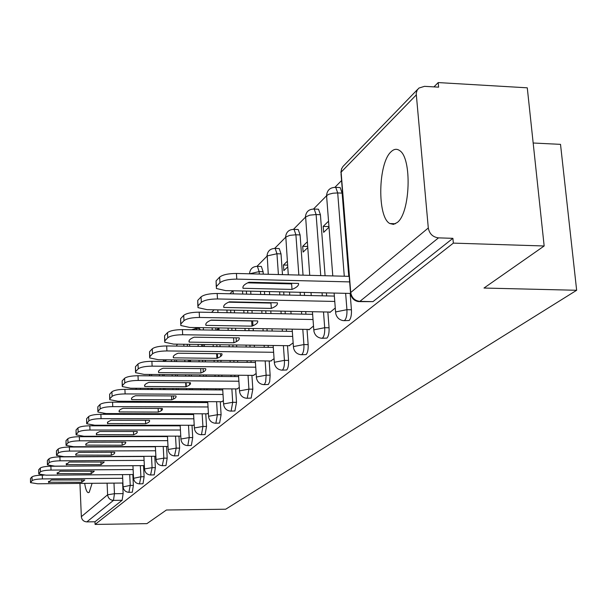 <?xml version="1.0" encoding="UTF-8"?>
<svg xmlns="http://www.w3.org/2000/svg" width="607" height="607" viewBox="0 0 607 607"><rect width="100%" height="100%" fill="white"/><g stroke="black" fill="none" stroke-linecap="round" stroke-linejoin="round"><path stroke-width="0.91" d="M391.113 151.727C378.032 163.04 377.084 217.26 389.838 223.543L393.511 224.385L397.266 222.488C410.332 213.027 412.161 157.949 399.611 150.574C396.819 148.571 393.989 148.958 391.113 151.727M84.684 483.369C85.572 489.181 86.778 492.285 88.296 492.672L89.214 492.33L92.105 483.309M344.222 320.671L349.139 320.504C350.892 318.576 351.658 314.995 351.43 309.767L346.931 309.684C347.151 314.912 346.392 318.493 344.655 320.42L343.425 320.655C339.26 319.98 336.68 317.537 335.686 313.326L335.823 311.899L346.931 309.684L345.641 293.333M322.15 338.266L326.923 338.099C328.554 336.278 329.275 332.841 329.062 327.78L324.699 327.712C324.904 332.773 324.191 336.21 322.567 338.031L321.498 338.258C317.355 337.629 314.813 335.239 313.88 331.065L314.031 329.806L324.699 327.712L323.501 311.937M301.512 354.723L306.14 354.556C307.673 352.834 308.341 349.526 308.151 344.624L303.91 344.564C304.099 349.473 303.432 352.781 301.914 354.503L300.966 354.716C296.869 354.139 294.372 351.787 293.492 347.667L293.644 346.544L303.91 344.564L302.802 329.328M282.172 370.141L286.663 369.982C288.097 368.35 288.727 365.164 288.553 360.406L284.433 360.361C284.607 365.118 283.977 368.312 282.551 369.936L281.716 370.141C277.665 369.602 275.221 367.303 274.379 363.236L274.539 362.235L284.433 360.361L283.393 345.626M264.007 384.626L268.362 384.466L269.675 381.72L270.145 375.232L266.139 375.194L265.676 381.689L264.622 384.193L263.628 384.626C259.637 384.125 257.239 381.871 256.435 377.873L256.602 376.97L266.139 375.194L265.176 360.93M246.92 398.26L251.146 398.101L252.823 389.178L248.923 389.148L247.261 398.078L246.594 398.26C242.663 397.79 240.319 395.582 239.56 391.652L239.719 390.84L248.923 389.148L248.028 375.323M230.812 411.106L234.917 410.954L236.502 402.32L232.709 402.304L231.13 410.939L230.531 411.106C226.669 410.666 224.37 408.511 223.649 404.641L223.801 403.905L232.709 402.304L231.866 388.89M215.599 423.238L219.597 423.087L221.092 414.733L217.389 414.725L215.902 423.087L215.364 423.238C211.562 422.821 209.316 420.712 208.626 416.918L208.77 416.25L217.389 414.725L216.6 401.69M201.213 434.711L205.098 434.566L206.517 426.463L202.913 426.463L201.501 434.574L201.016 434.718C197.283 434.324 195.082 432.26 194.415 428.527L194.559 427.927L202.913 426.463L202.169 413.799M187.586 445.584L191.372 445.439L192.715 437.579L189.194 437.586L187.859 445.455L187.411 445.584C183.746 445.212 181.599 443.193 180.962 439.529L181.098 438.982L189.194 437.586L188.496 425.272M174.664 455.895L178.344 455.758L179.626 448.125L176.189 448.133L174.513 455.895C170.916 455.538 168.807 453.566 168.192 449.969L168.329 449.468L176.189 448.133L175.529 436.145M162.388 465.69L165.969 465.554L167.191 458.133L163.837 458.156L162.259 465.69C158.723 465.349 156.659 463.414 156.075 459.894L156.196 459.431L163.837 458.156L163.215 446.471M150.703 475L154.208 474.871L155.369 467.656L152.084 467.678L150.597 475.008C147.129 474.682 145.111 472.785 144.542 469.325L144.663 468.908L152.084 467.678L151.5 456.297M139.587 483.878L143.002 483.749L144.109 476.723L140.9 476.753L139.489 483.878C136.089 483.567 134.109 481.708 133.563 478.316L140.9 476.753L140.346 465.645M128.988 492.33L132.318 492.209L133.373 485.365L130.239 485.395L128.904 492.33C125.558 492.034 123.623 490.221 123.092 486.89L130.239 485.395L129.708 474.56M544.16 245.987L483.991 288.044L576.65 290.275L225.683 509.22L166.424 510.001L146.924 523.629L95.094 524.425L453.346 243.119L544.16 245.987L527.278 87.818L438.193 82.575L433.944 86.884M341.566 180.56L334.973 187.252M326.513 195.826L313.561 208.96M313.402 209.005L314.206 209.066C308.804 209.066 305.86 211.797 305.374 217.26L293.522 229.287M293.363 229.325L294.054 229.37C288.856 229.438 286.034 232.094 285.571 237.345L274.713 248.354M274.569 248.392L275.161 248.422C270.153 248.544 267.429 251.131 266.997 256.184L257.034 266.283M232.883 290.776L229.924 293.773M214.119 309.805L211.562 312.393M196.592 327.575L195.78 328.395M163.533 359.784L163.215 361.423M150.354 374.458L149.011 375.824M136.75 388.26L135.627 389.398M533.166 143.009L560.519 144.36L576.65 290.275M438.193 82.575L438.626 87.158L424.498 86.338L418.906 88.068L417.176 90.124L416.19 93.288L428.299 227.982C429.399 233.809 432.799 237.102 438.497 237.868L359.883 301.36L358.494 301.611C354.291 300.867 351.673 298.371 350.626 294.122L350.732 292.521L428.299 227.982M453.346 243.119L452.898 238.331L438.497 237.868M119.875 425.226L119.905 425.811M120.398 436.213L120.421 436.638M122.629 483.043L123.13 493.612L114.465 493.703L113.471 500.38L86.831 521.891C83.629 521.618 81.793 519.873 81.346 516.663L79.949 483.415M86.831 521.891L94.98 521.77L95.094 524.425M167.623 446.464L168.01 446.494M180.074 436.137L180.757 435.94M189.445 360.08L189.513 361.317L190.492 360.376M193.185 425.272L194.202 424.809M202.897 344.518L203.011 346.445M207.01 413.815L208.391 413.056M218.679 327.939L217.169 329.404L219.013 329.434M217.169 329.404L217.215 330.17M221.608 401.713L223.399 400.635M237.041 388.92L239.295 387.471M248.574 302.225L248.604 302.605M253.392 375.369L256.146 373.517M265.388 282.627L265.434 283.272M270.745 360.99L274.068 358.676M287.308 261.268L283.454 265.009L287.589 265.122M283.454 265.009L283.856 270.608L287.71 266.905M289.182 345.702L293.143 342.879M307.241 241.905L302.688 246.328L307.582 246.472M302.688 246.328L303.113 252.095L307.673 247.709M308.819 329.426L308.857 329.874L313.508 326.027M328.546 221.206L323.197 226.403L328.964 226.593M323.197 226.403L323.66 232.344L329.009 227.2M329.776 312.059L329.813 312.522L335.276 307.999M339.131 187.517L340.17 187.563L342.136 193.117L348.767 276.337M350.133 293.431L351.43 309.767M317.628 209.187L318.5 209.218L320.413 214.711L325.086 275.73M326.399 292.893L326.627 295.913M327.856 312.021L329.062 327.78M297.483 229.484L298.227 229.507L300.086 234.917L303.045 275.168M304.312 292.392L304.532 295.427M305.723 311.588L305.913 314.191M307.028 329.396L308.151 344.624M278.583 248.521L279.212 248.544L281.018 253.878L282.483 274.645M283.082 283.059L283.128 283.697M283.704 291.929L283.924 294.972M285.07 311.186L285.252 313.796M286.329 329.055L286.489 331.293M287.506 345.679L288.553 360.406M260.805 266.427L261.344 266.443L263.089 271.693L263.256 274.152M263.833 282.589L263.878 283.234M264.44 291.489L264.644 294.539M265.191 302.567L265.221 302.946M265.752 310.807L265.934 313.432M266.974 328.736L267.126 330.974M268.112 345.413L268.241 347.325M269.174 360.968L270.145 375.232M246.381 291.079L246.586 294.145M247.117 302.195L247.14 302.574M247.656 310.458L247.831 313.083M248.84 328.44L248.984 330.686M249.932 345.163L250.061 347.075M250.964 360.77L251.063 362.387M251.92 375.354L252.823 389.178M230.66 310.124L230.827 312.757M231.806 328.152L231.95 330.405M232.868 344.928L232.989 346.847M233.862 360.573L233.961 362.197M234.788 375.202L234.871 376.568M235.653 388.912L236.502 402.32M215.781 327.894L215.917 330.147M216.805 344.708L216.927 346.627M217.359 353.691L217.625 358.062M217.769 360.399L217.867 362.022M218.664 375.065L218.748 376.423M219.506 388.806L219.575 389.937M220.295 401.713L221.092 414.733M201.668 344.503L201.782 346.43M202.601 360.224L202.7 361.855M203.095 368.639L203.292 371.962M203.474 374.929L203.55 376.294M204.286 388.708L204.354 389.838M205.052 401.644L205.105 402.562M205.773 413.815L206.517 426.463M188.284 360.065L188.375 361.696M189.126 374.8L189.202 376.173M189.574 382.698L189.695 384.808M189.915 388.609L189.976 389.747M190.659 401.576L190.712 402.502M191.357 413.777L191.395 414.513M192.009 425.272L192.715 437.579M174.74 359.913L174.831 361.552M175.56 374.686L175.635 376.052M176.326 388.526L176.387 389.656M177.047 401.515L177.092 402.441M177.722 413.739L177.76 414.482M178.359 425.264L178.39 425.833M178.959 436.145L179.626 448.125M162.706 374.572L162.782 375.945M163.45 388.434L163.511 389.58M164.148 401.462L164.201 402.388M164.808 413.708L164.846 414.452M165.43 425.257L165.461 425.833M166.015 436.16L166.037 436.577M166.568 446.464L167.191 458.133M151.242 388.359L151.302 389.497M151.917 401.402L151.97 402.335M152.562 413.678L152.6 414.422M153.161 425.249L153.192 425.826M153.73 436.175L153.753 436.592M154.777 456.282L155.369 467.656M140.3 401.356L140.354 402.289M140.923 413.655L140.961 414.399M141.507 425.241L141.537 425.818M142.061 436.183L142.084 436.608M143.548 465.63L144.109 476.723M129.86 413.625L129.898 414.369M130.429 425.234L130.459 425.811M130.968 436.198L130.991 436.623M132.842 474.537L133.373 485.365M230.053 302.218L229.977 301.838M200.439 329.897L199.202 328.478M187.48 346.233L187.214 344.298M129.162 402.236L128.942 401.303M452.898 238.331L372.956 301.641L359.443 301.626M119.306 413.602L119.359 414.346M94.98 521.77L122.121 500.282L123.13 493.612M250.539 302.643L250.926 302.271M30.509 482.383L30.487 478.491L31.989 476.89C33.468 475.88 36.898 475.304 42.293 475.16L44.061 475.144M48.484 482.246L81.831 482.277L84.805 479.955L51.314 480L48.484 482.246L48.461 481.639M122.682 478.286L42.429 478.923C37.035 479.067 33.605 479.644 32.125 480.645L30.525 482.664L37.702 483.779L122.91 483.035M81.831 482.277L81.725 479.75M48.75 482.557L48.704 481.298M38.757 473.695L38.734 469.719L40.305 468.035C41.845 466.973 45.366 466.373 50.882 466.237L132.948 465.744M57.149 473.619L91.217 473.672L94.29 471.199L60.085 471.229L57.149 473.619L57.119 472.944M133.13 469.545L51.026 470.084C45.51 470.228 41.982 470.82 40.449 471.874L38.772 474.014L46.071 475.175L133.381 474.53M91.217 473.672L91.096 471.017M57.399 473.915L57.346 472.625M47.407 464.59L47.376 460.508L49.03 458.748C50.631 457.632 54.251 457.01 59.896 456.866L143.889 456.494M66.239 464.575L101.05 464.651L104.245 462.018L69.281 462.026L66.239 464.575L66.209 463.824M144.087 460.379L60.047 460.812C54.402 460.948 50.776 461.57 49.182 462.678L47.422 464.932L54.85 466.153L144.352 465.622M101.05 464.651L100.921 461.859M66.466 464.848L66.413 463.528M56.489 455.022L56.459 450.842L58.196 448.99C59.858 447.822 63.583 447.169 69.365 447.033L155.384 446.782M75.784 455.083L111.369 455.182L114.01 453.983L114.837 452.761L114.579 452.23L78.94 452.367L76.186 453.725L75.784 455.083L75.746 454.248M155.597 450.758L69.524 451.069C63.743 451.206 60.017 451.851 58.355 453.012L56.504 455.409L64.061 456.684L155.885 456.274M111.369 455.182L111.233 452.245M75.981 455.326L75.928 453.983M66.034 444.961L66.004 440.682L67.832 438.732C69.562 437.503 73.394 436.82 79.32 436.691L167.471 436.577M85.822 445.113L122.212 445.227L124.989 443.952L125.831 442.64L125.588 442.131L89.1 442.207L86.209 443.656L85.822 445.113L85.777 444.18M167.691 440.652L79.494 440.819C73.568 440.955 69.737 441.63 67.999 442.852L66.049 445.394L73.743 446.729L168.002 446.464M122.212 445.227L122.068 442.139M85.989 445.326L85.928 443.952M76.087 434.377L76.05 429.984L77.977 427.927C79.79 426.638 83.728 425.924 89.806 425.795L180.196 425.833M96.384 434.62L133.623 434.756L136.545 433.383L137.41 431.979L137.182 431.494L99.798 431.509L96.763 433.064L96.384 434.62L96.338 433.588M180.431 430.014L89.995 430.029C83.91 430.158 79.965 430.871 78.151 432.154L76.103 434.855L83.933 436.251L180.514 436.137M133.623 434.756L133.464 431.494M96.513 434.794L96.452 433.406M86.68 423.216L86.642 418.701L88.675 416.539C90.564 415.173 94.631 414.429 100.868 414.3L193.61 414.52M107.522 423.572L145.65 423.724C148.874 422.586 150.126 421.44 149.398 420.287L111.073 420.234L107.879 421.903L107.522 423.572L107.469 422.411M193.853 418.8L101.066 418.648C94.829 418.777 90.754 419.513 88.865 420.871L86.702 423.754L94.677 425.219L193.641 425.272M145.65 423.724L145.475 420.279M107.614 423.694L107.545 422.282M97.864 411.425L97.826 406.796L99.973 404.512C101.953 403.071 106.149 402.289 112.545 402.168L207.769 402.578M119.283 411.925L158.328 412.085C161.682 410.893 163.002 409.679 162.289 408.45L122.978 408.321C119.738 409.528 118.502 410.727 119.283 411.925L119.222 410.62M208.034 406.971L112.758 406.629C106.354 406.751 102.158 407.525 100.17 408.959L98.023 411.22L97.894 412.032L106.005 413.564L207.48 413.815M158.328 412.085L158.139 408.443M119.321 411.978L119.253 410.56M109.692 398.966L109.647 394.216L111.916 391.796C113.995 390.271 118.327 389.444 124.905 389.33L222.739 389.952M131.704 399.603L171.735 399.793C175.211 398.533 176.607 397.251 175.924 395.946L135.573 395.734C132.144 397.024 130.862 398.313 131.704 399.603L131.628 398.169M223.019 394.467L125.125 393.913C118.54 394.034 114.207 394.846 112.128 396.356L109.852 398.753L109.723 399.656L117.986 401.257L222.086 401.72M171.735 399.793L171.523 395.923M122.219 385.771L122.159 380.885L124.572 378.32C126.749 376.704 131.226 375.839 137.994 375.733L238.597 376.598M144.807 386.492L185.917 386.773C189.536 385.445 191.008 384.087 190.355 382.706L148.905 382.395C145.346 383.761 143.98 385.126 144.807 386.492L144.732 385.058M238.892 381.226L138.229 380.437C131.461 380.551 126.984 381.408 124.799 383.009L122.386 385.551L122.257 386.553L130.657 388.222L237.542 388.92M185.917 386.773L185.681 382.668M135.505 371.772L135.437 366.749L137.994 364.025C140.293 362.311 144.921 361.4 151.887 361.302L255.418 362.432M158.7 372.599L200.947 372.986C204.711 371.575 206.281 370.141 205.659 368.661L163.055 368.244C159.345 369.686 157.896 371.135 158.7 372.599L158.624 371.165M255.729 367.197L152.137 366.142C145.172 366.249 140.536 367.152 138.237 368.851L135.68 371.552L135.551 372.66L144.102 374.405L253.908 375.376M200.947 372.986L200.689 368.616M149.625 356.886L149.55 351.726L152.266 348.828C154.686 347.007 159.482 346.051 166.659 345.952L273.294 347.394M173.465 357.834L216.911 358.335C220.834 356.848 222.503 355.315 221.912 353.744L178.094 353.206C174.224 354.738 172.684 356.279 173.465 357.834L173.382 356.415M273.628 352.288L166.925 350.937C159.747 351.036 154.952 351.992 152.524 353.798L149.8 356.666L149.679 357.91L158.381 359.731L271.268 360.998M216.911 358.335L216.623 353.676M164.664 341.043L164.565 335.739L167.464 332.651C170.021 330.709 174.998 329.692 182.388 329.609L292.324 331.384M189.172 342.12L233.892 342.758C237.99 341.172 239.765 339.548 239.219 337.864L194.103 337.188C190.067 338.812 188.428 340.459 189.172 342.12L189.088 340.732M292.688 336.43L182.684 334.745C175.279 334.836 170.301 335.838 167.744 337.765L164.838 340.823L164.725 342.219L173.572 344.116L289.729 345.709M233.892 342.758L233.574 337.78M251.988 326.149L205.925 325.367C205.212 323.584 206.972 321.831 211.19 320.101L257.679 320.928C258.172 322.727 256.275 324.464 251.988 326.149L251.647 320.974L210.834 320.246M180.711 324.138L180.59 318.675L183.686 315.382C186.387 313.303 191.554 312.233 199.187 312.157L312.635 314.32M313.022 319.517L199.498 317.453C191.865 317.537 186.69 318.599 183.989 320.655L180.886 323.926L180.787 325.496L189.771 327.461L309.38 329.434M205.925 325.367L205.841 324.017M271.321 308.409L223.824 307.461C223.164 305.549 225.038 303.675 229.461 301.823L277.414 302.825C277.847 304.752 275.813 306.618 271.321 308.409L270.957 303.068L228.611 302.187M197.867 306.049L197.715 300.442L201.031 296.906C203.899 294.691 209.271 293.545 217.154 293.492L334.351 296.087M334.768 301.451L217.496 298.955C209.605 299.023 204.225 300.154 201.357 302.354L198.034 305.852L197.965 307.628L207.078 309.669L330.36 312.066M223.824 307.461L223.748 306.171M292.02 289.418L243.005 288.287C242.39 286.231 244.409 284.213 249.052 282.232L298.545 283.431C298.91 285.51 296.74 287.506 292.02 289.418L291.626 283.901L247.671 282.847M216.267 286.663L216.069 280.897L219.628 277.111C222.678 274.728 228.27 273.514 236.427 273.469L349.207 276.344M349.647 281.898L236.791 279.121C228.634 279.174 223.027 280.373 219.977 282.733L216.418 286.489L216.38 288.507L225.614 290.609L350.193 293.431M243.005 288.287L242.921 287.081M416.182 95.018L341.119 172.145L350.732 292.521C351.665 297.779 354.716 300.731 359.883 301.36L372.956 301.641M111.286 425.226L111.309 425.803M111.794 436.221L111.817 436.645M113.972 483.119L114.465 493.703L107.621 494.796L107.09 483.172M104.973 436.653L104.95 436.228M104.48 425.803L104.45 425.219M94.844 425.219L94.282 425.795M84.1 436.251L83.683 436.683M81.346 516.663L107.621 494.796C108.114 498.218 110.064 500.077 113.471 500.38L122.121 500.282M342.136 193.117L337.697 192.943L344.283 276.223M320.413 214.711L316.11 214.559L320.746 275.624M322.051 292.794L322.279 295.821M300.086 234.917L295.905 234.788L298.841 275.062M300.101 292.301L300.321 295.328M301.497 311.505L301.687 314.107M281.018 253.878L276.951 253.756L278.408 274.539M279 282.961L279.045 283.598M279.622 291.838L279.835 294.881M280.973 311.11L281.155 313.72M282.225 328.986L282.384 331.225M263.089 271.693L259.136 271.595L259.303 274.053M259.872 282.498L259.917 283.143M260.471 291.398L260.684 294.456M261.222 302.483L261.253 302.863M261.784 310.731L261.958 313.356M262.99 328.668L263.142 330.914M264.121 345.36L264.25 347.265M242.534 290.996L242.732 294.054M243.255 302.111L243.286 302.491M243.794 310.382L243.968 313.007M244.97 328.372L245.114 330.618M246.055 345.11L246.184 347.022M247.072 360.725L247.178 362.341M226.912 310.056L227.071 312.688M228.042 328.091L228.186 330.345M229.097 344.875L229.218 346.794M230.083 360.535L230.182 362.159M231.001 375.172L231.085 376.53M212.116 327.833L212.253 330.087M213.14 344.655L213.254 346.582M214.089 360.353L214.188 361.984M214.984 375.027L215.068 376.393M215.819 388.784L215.887 389.914M198.102 344.45L198.208 346.377M199.02 360.186L199.119 361.818M199.885 374.898L199.969 376.264M200.697 388.685L200.758 389.815M201.456 401.629L201.509 402.547M184.794 360.027L184.885 361.658M185.628 374.769L185.712 376.143M186.076 382.676L186.303 386.636M186.417 388.586L186.478 389.724M187.153 401.561L187.206 402.487M187.844 413.769L187.889 414.505M171.341 359.875L171.424 361.514M172.153 374.656L172.229 376.029M172.912 388.503L172.972 389.641M173.321 395.931L173.496 399.08M173.625 401.5L173.678 402.433M174.3 413.731L174.338 414.475M174.93 425.264L174.96 425.833M159.383 374.542L159.459 375.915M160.119 388.419L160.18 389.557M160.817 401.447L160.863 402.373M161.189 408.45L161.31 410.696M161.47 413.701L161.508 414.444M162.084 425.257L162.115 425.826M162.661 436.16L162.684 436.585M147.994 388.336L148.047 389.482M148.662 401.394L148.715 402.32M149.299 413.671L149.337 414.414M149.899 425.249L149.929 425.826M150.46 436.175L150.483 436.6M137.121 401.341L137.174 402.274M137.743 413.64L137.774 414.391M138.32 425.241L138.35 425.818M138.866 436.19L138.889 436.615M126.749 413.617L126.787 414.361M127.311 425.234L127.341 425.811M127.849 436.205L127.865 436.63M125.839 401.288L126.059 402.229M183.731 344.252L183.997 346.187M195.659 328.417L196.88 329.844M256.898 266.314L257.398 266.336L259.136 271.595L249.591 273.803M279.212 248.544L275.161 248.422L276.951 253.756L267.224 255.896L268.264 274.281M298.227 229.507L294.054 229.37L295.905 234.788L289.789 235.349L285.814 237.041L288.279 274.789M318.5 209.218L314.206 209.066L316.11 214.559L309.782 215.144L305.625 216.949L309.729 275.343M334.798 187.305L335.747 187.381L337.697 192.943L332.962 193.216L328.812 194.278L326.794 195.484L326.687 197.214L332.788 275.927M167.024 359.83L163.366 361.423M233.012 290.776L233.308 293.849M110.724 413.579L110.778 414.323M350.512 292.726L341.051 174.088L341.468 169.072L342.955 166.485L417.753 89.259M104.154 414.308L104.396 413.534M42.429 478.923L42.293 475.16M32.125 480.645L31.989 476.89M30.623 482.231L30.487 478.491M51.026 470.084L50.882 466.237M40.449 471.874L40.305 468.035M38.871 473.536L38.734 469.719M60.047 460.812L59.896 456.866M49.182 462.678L49.03 458.748M47.528 464.423L47.376 460.508M69.524 451.069L69.365 447.033M58.355 453.012L58.196 448.99M56.61 454.848L56.459 450.842M79.494 440.819L79.32 436.691M67.999 442.852L67.832 438.732M66.163 444.779L66.004 440.682M89.995 430.029L89.806 425.795M78.151 432.154L77.977 427.927M76.224 434.187L76.05 429.984M101.066 418.648L100.868 414.3M88.865 420.871L88.675 416.539M86.831 423.011L86.642 418.701M112.758 406.629L112.545 402.168M100.17 408.959L99.973 404.512M98.023 411.22L97.826 406.796M125.125 393.913L124.905 389.33M112.128 396.356L111.916 391.796M109.852 398.753L109.647 394.216M138.229 380.437L137.994 375.733M124.799 383.009L124.572 378.32M122.386 385.551L122.159 380.885M152.137 366.142L151.887 361.302M138.237 368.851L137.994 364.025M135.68 371.552L135.437 366.749M166.925 350.937L166.659 345.952M152.524 353.798L152.266 348.828M149.8 356.666L149.55 351.726M182.684 334.745L182.388 329.609M167.744 337.765L167.464 332.651M164.838 340.823L164.565 335.739M199.498 317.453L199.187 312.157M183.989 320.655L183.686 315.382M180.886 323.926L180.59 318.675M217.496 298.955L217.154 293.492M201.357 302.354L201.031 296.906M198.034 305.852L197.715 300.442M236.791 279.121L236.427 273.469M219.977 282.733L219.628 277.111M216.418 286.489L216.069 280.897M395.468 223.74L389.838 223.543M121.506 401.273L120.543 402.198M123.084 486.662L122.508 474.613M120.702 436.638L120.679 436.213M120.186 425.811L120.156 425.234M119.64 414.346L119.602 413.602M199.498 328.478L195.94 328.425L191.637 329.76M261.344 266.443L257.398 266.336C252.611 266.488 249.985 268.977 249.53 273.803M340.17 187.563L335.747 187.381C330.125 187.305 327.052 190.112 326.528 195.803M133.548 478.073L132.941 465.69M131.514 436.623L131.499 436.198M130.983 425.811L130.96 425.234M130.422 414.369L130.384 413.625M129.83 402.244L129.784 401.31M144.527 469.052L143.882 456.327M142.888 436.608L142.865 436.183M142.341 425.818L142.311 425.241M141.765 414.399L141.727 413.655M141.15 402.289L141.105 401.356M140.498 389.428L140.445 388.29M156.06 459.59L155.369 446.494M154.853 436.592L154.831 436.167M154.292 425.826L154.261 425.249M153.7 414.429L153.662 413.686M153.07 402.342L153.017 401.409M152.395 389.504L152.342 388.366M151.682 375.847L151.613 374.473M168.177 449.635L167.449 436.152M166.895 425.833L166.864 425.257M166.28 414.452L166.242 413.716M165.635 402.395L165.582 401.47M164.945 389.588L164.884 388.45M164.209 375.961L164.133 374.58M177.441 344.169L176.303 346.081M180.939 439.149L180.165 425.264M179.566 414.49L179.528 413.746M178.898 402.449L178.845 401.523M178.185 389.671L178.124 388.533M177.426 376.067L177.35 374.701M176.622 361.567L176.531 359.936M194.392 428.102L193.565 413.784M192.92 402.509L192.867 401.591M192.184 389.762L192.123 388.624M191.402 376.188L191.326 374.822M190.575 361.726L190.477 360.088M189.68 346.263L189.574 344.336M208.596 416.44L207.715 401.652M207.01 389.853L206.949 388.723M206.205 376.317L206.122 374.951M205.803 369.488L205.773 368.965M205.348 361.886L205.249 360.255M204.43 346.46L204.316 344.533M203.444 329.95L203.315 327.681M223.611 404.103L222.67 388.829M221.912 376.454L221.828 375.088M221.024 362.053L220.925 360.429M220.675 356.438L220.508 353.729M220.075 346.673L219.954 344.753M219.059 330.2L218.922 327.939M217.966 312.514L217.807 309.873M239.522 391.037L238.513 375.24M237.678 362.235L237.572 360.619M236.7 346.901L236.578 344.981M236.366 341.658L236.123 337.818M235.653 330.466L235.508 328.212M234.522 312.833L234.355 310.2M233.854 302.294L233.824 301.914M256.389 377.182L255.312 360.816M254.401 347.136L254.272 345.224M253.316 330.754L253.165 328.508M252.982 325.747L252.664 320.837M252.155 313.166L251.981 310.541M251.457 302.665L251.435 302.286M250.896 294.236L250.699 291.178M250.145 282.908L250.107 282.263M274.326 362.447L273.158 345.482M272.164 331.058L272.012 328.819M270.965 313.523L270.783 310.905M270.244 303.052L270.214 302.673M269.66 294.653L269.455 291.603M268.886 283.355L268.84 282.71M293.424 346.764L292.164 329.153M291.072 313.91L290.89 311.3M289.729 295.101L289.509 292.058M288.924 283.841L288.879 283.196M313.804 330.018L312.438 311.717M311.239 295.571L311.012 292.544M335.595 312.119L334.116 293.067M341.741 168.359L340.853 172.464M103.926 413.511L103.152 414.308M92.643 425.166L92.036 425.795M81.953 436.213L81.497 436.683"/></g></svg>
